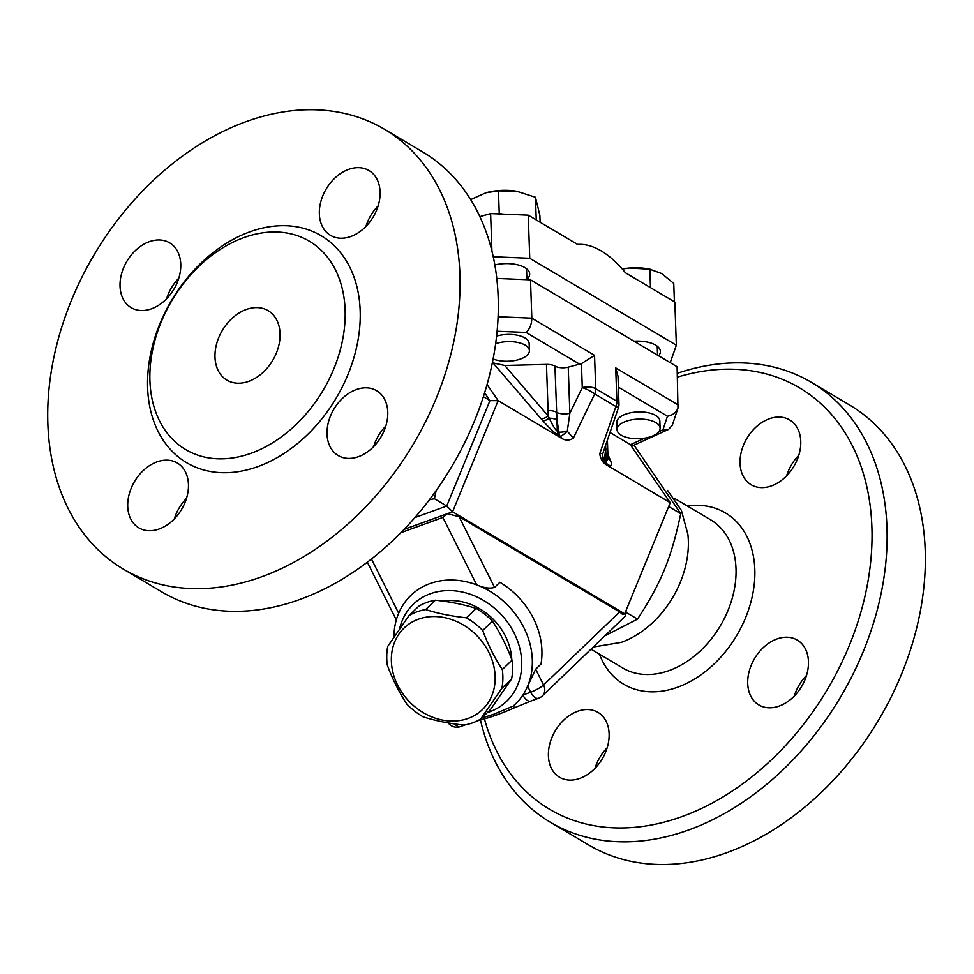 <?xml version="1.0" encoding="UTF-8"?>
<svg xmlns="http://www.w3.org/2000/svg" width="974" height="974" viewBox="0 0 974 974"><rect width="100%" height="100%" fill="white"/><g stroke="black" fill="none" stroke-linecap="round" stroke-linejoin="round"><path stroke-width="1.46" d="M667.58 490.397L681.374 510.352L687.875 534.227A86.15 62.519 120.7 0 1 624.504 641.123A86.15 62.519 120.7 0 1 623.092 641.683M480.45 719.993A255.76 185.584 -59.3 0 0 550.529 822.36A255.76 185.584 -59.3 0 0 688.898 829.897A255.76 185.584 -59.3 0 0 876.43 612.999A255.76 185.584 -59.3 0 0 811.379 382.344A255.76 185.584 -59.3 0 0 677.32 373.298M677.454 377.121A244.985 177.779 120.7 0 1 871.389 517.73A244.985 177.779 120.7 0 1 709.425 804.536A244.985 177.779 120.7 0 1 484.443 718.897M609.115 733.799A37.694 27.345 120.7 0 1 592.314 770.86A37.694 27.345 120.7 0 1 559.539 777.24A37.694 27.345 120.7 0 1 555.241 730.865A37.694 27.345 120.7 0 1 597.987 712.396A37.694 27.345 120.7 0 1 609.115 733.799M776.911 638.981A37.694 27.345 120.7 0 1 797.304 640.088A37.694 27.345 120.7 0 1 801.614 686.463A37.694 27.345 120.7 0 1 758.868 704.933A37.694 27.345 120.7 0 1 749.274 670.94A37.694 27.345 120.7 0 1 776.911 638.981M740.045 463.344A37.694 27.345 120.7 0 1 756.847 426.295A37.694 27.345 120.7 0 1 789.622 419.916A37.694 27.345 120.7 0 1 793.92 466.278A37.694 27.345 120.7 0 1 751.173 484.76A37.694 27.345 120.7 0 1 740.045 463.344M811.379 382.344L849.62 405.026A255.76 185.584 120.7 0 1 914.671 635.669A255.76 185.584 120.7 0 1 727.14 852.567A255.76 185.584 120.7 0 1 588.771 845.03L550.529 822.36M798.814 455.26A37.694 27.345 -59.3 0 0 786.602 475.86M806.496 675.445A37.694 27.345 -59.3 0 0 794.297 696.033M607.179 747.752A37.694 27.345 -59.3 0 0 594.968 768.34M248.784 381.333A40.384 29.305 120.7 0 1 226.93 380.152A40.384 29.305 120.7 0 1 222.315 330.466A40.384 29.305 120.7 0 1 268.118 310.669A40.384 29.305 120.7 0 1 278.394 347.085A40.384 29.305 120.7 0 1 248.784 381.333M384.328 129.177L422.57 151.859A255.76 185.584 120.7 0 1 487.621 382.502A255.76 185.584 120.7 0 1 300.089 599.4A255.76 185.584 120.7 0 1 161.721 591.863L123.479 569.193A255.76 185.584 120.7 0 1 94.259 254.543A255.76 185.584 120.7 0 1 384.328 129.177A255.76 185.584 120.7 0 1 449.367 359.832A255.76 185.584 120.7 0 1 261.848 576.73A255.76 185.584 120.7 0 1 123.479 569.193M178.802 278.187A37.694 27.345 -59.3 0 0 166.603 298.774M186.497 498.359A37.694 27.345 -59.3 0 0 174.285 518.947M385.814 426.052A37.694 27.345 -59.3 0 0 373.614 446.64M378.131 205.879A37.694 27.345 -59.3 0 0 365.92 226.467M251.292 453.19A121.153 87.916 120.7 0 1 185.742 449.623A121.153 87.916 120.7 0 1 171.899 300.576A121.153 87.916 120.7 0 1 309.306 241.199A121.153 87.916 120.7 0 1 340.121 350.457A121.153 87.916 120.7 0 1 251.292 453.19M348.546 169.415A37.694 27.345 120.7 0 1 368.939 170.523A37.694 27.345 120.7 0 1 373.249 216.898A37.694 27.345 120.7 0 1 330.503 235.367A37.694 27.345 120.7 0 1 320.909 201.375A37.694 27.345 120.7 0 1 348.546 169.415M387.762 412.112A37.694 27.345 120.7 0 1 370.948 449.16A37.694 27.345 120.7 0 1 338.185 455.54A37.694 27.345 120.7 0 1 333.875 409.177A37.694 27.345 120.7 0 1 376.621 390.696A37.694 27.345 120.7 0 1 387.762 412.112M159.249 528.955A37.694 27.345 120.7 0 1 138.856 527.847A37.694 27.345 120.7 0 1 134.558 481.485A37.694 27.345 120.7 0 1 177.305 463.003A37.694 27.345 120.7 0 1 186.886 496.996A37.694 27.345 120.7 0 1 159.249 528.955M120.033 286.271A37.694 27.345 120.7 0 1 136.847 249.21A37.694 27.345 120.7 0 1 169.61 242.83A37.694 27.345 120.7 0 1 173.92 289.205A37.694 27.345 120.7 0 1 131.173 307.674A37.694 27.345 120.7 0 1 120.033 286.271M493.209 256.759L529.746 258.293L676.346 345.198L670.222 362.681M676.346 345.198L674.836 302.086L625.442 272.793A98.958 51.025 -109.9 0 0 577.631 244.462L536.248 219.929L535.444 197.259L516.853 191.294L498.457 190.88L485.953 192.767L470.637 199.609M491.931 251.243L490.616 213.598L479.841 216.654M529.746 258.293L528.237 215.169L490.616 213.598M494.816 264.965A24.496 11.164 -2 0 1 524.925 267.631A24.496 11.164 -2 0 1 529.673 273.938A24.496 11.164 -2 0 1 526.897 279.355M480.632 719.056L490.372 709.705L511.594 678.939A63.261 52.84 -133.9 0 0 512.032 660.177C506.748 645.981 500.21 632.978 492.442 621.156A63.261 52.84 -133.9 0 0 476.201 608.458C463.831 604.513 450.232 601.762 435.378 600.203A63.261 52.84 -133.9 0 0 426.673 602.48A63.261 52.84 -133.9 0 0 418.71 606.254L408.97 615.605A63.261 52.84 46.1 0 1 416.933 611.83A63.261 52.84 46.1 0 1 425.65 609.554C438.02 613.486 451.632 616.238 466.473 617.808A63.261 52.84 46.1 0 1 482.714 630.507C488.011 644.703 494.536 657.718 502.304 669.528A63.261 52.84 46.1 0 1 501.866 688.289L480.632 719.056A63.261 52.84 46.1 0 1 463.965 725.094C449.111 723.536 435.512 720.784 423.142 716.84A63.261 52.84 46.1 0 1 406.901 704.141C399.133 692.319 392.595 679.316 387.311 665.12A63.261 52.84 46.1 0 1 387.749 646.371L408.97 615.605M418.357 619.208A56.541 47.215 -133.9 0 0 416.288 707.903A56.541 47.215 -133.9 0 0 495.157 679.292A56.541 47.215 -133.9 0 0 418.357 619.208M435.378 600.203L425.65 609.554M476.201 608.458L466.473 617.808M492.442 621.156L482.714 630.507M512.032 660.177L502.304 669.528M511.594 678.939L501.866 688.289M442.975 601.128A56.541 47.215 46.1 0 1 511.776 659.495M495.632 343.7A21.538 9.813 -2 0 1 517.718 342.434A21.538 9.813 -2 0 1 529.393 350.689A21.538 9.813 -2 0 1 516.549 360.173A21.538 9.813 -2 0 1 493.1 358.98M496.582 336.127A21.538 9.813 -2 0 1 529.138 343.493L529.393 350.689M486.026 192.755A35.003 15.949 -2 0 1 486.111 192.73A35.003 15.949 -2 0 1 516.853 191.294A35.003 15.949 -2 0 1 518.497 191.598A35.003 15.949 -2 0 1 518.509 191.598L518.497 191.598M540.12 222.218L539.888 215.449L535.444 197.259M502.815 214.11L499.248 213.489L498.457 190.88M536.236 219.868L528.237 215.169M499.248 213.489L498.091 213.903M625.819 421.365A21.538 9.813 -2 0 1 648.136 419.867A21.538 9.813 -2 0 1 660.092 428.17A21.538 9.813 -2 0 1 638.92 438.726A21.538 9.813 -2 0 1 617.053 429.668A21.538 9.813 -2 0 1 625.819 421.365M617.053 429.668L616.798 422.485A21.538 9.813 -2 0 1 625.576 414.181A21.538 9.813 -2 0 1 647.893 412.672A21.538 9.813 -2 0 1 659.848 420.987L660.092 428.17M674.398 301.818L673.752 283.422L661.687 273.548L649.828 269.238L629.654 268.02A35.003 15.949 -2 0 1 649.208 269.08L651.204 269.481M622.228 268.982A35.003 15.949 -2 0 1 629.654 268.02L622.252 269.007M650.474 287.634L649.828 269.238M633.989 341.192A24.496 11.164 -2 0 1 660.384 351.419A24.496 11.164 -2 0 1 658.619 355.802M573.345 438.166L567.282 431.226A10.775 1.388 -44 0 1 560.281 436.51L562.704 438.945C566.357 440.65 569.9 440.382 573.345 438.166L594.712 393.934L615.885 406.487A10.775 0.779 -161.1 0 1 618.405 407.899L602.882 453.336L599.728 453.811C600.532 458.803 602.516 462.333 605.694 464.428L670.246 502.694L624.687 613.815L452.581 511.8L498.152 400.667L487.049 384.547M610.004 432.505L630.178 444.461L670.246 502.694M605.694 464.428L605.816 463.514A10.775 10.215 -3.6 0 1 602.419 456.696A10.775 10.215 -3.6 0 1 602.407 456.684L602.894 453.3M618.38 387.153L667.458 416.239C672.705 415.253 676.212 412.55 677.977 408.118L677.1 366.748L530.489 279.842L496.764 278.43M400.947 532.644L442.866 517.438L476.736 584.899A75.388 62.957 46.1 0 1 527.616 686.195L535.663 669.199L540.996 664.073A75.388 62.957 -133.9 0 0 499.918 582.269L494.573 587.395C490.032 588.807 484.078 587.979 476.736 584.899A75.388 62.957 46.1 0 0 398.683 613.218L371.471 559.027M404.137 529.369L447.419 513.675L442.866 517.438M484.602 392.826L489.959 400.606L446.725 506.03L452.581 511.8L447.419 513.675L459.095 516.719L619.647 611.903L622.703 614.533L624.687 613.815M481.205 719.786A10.775 7.914 -104.5 0 1 480.888 719.871A10.775 7.914 -104.5 0 1 480.864 719.883A10.775 7.914 -104.5 0 1 478.879 720.042M619.647 611.903L543.577 684.978A10.775 2.058 153.3 0 1 530.635 692.222A10.775 5.552 70.1 0 0 538.585 698.248A10.775 10.775 0 0 0 542.372 695.886A10.775 8.997 -133.9 0 0 543.577 684.978L535.663 669.199M530.83 701.061L515.416 707.368A10.775 2.715 66.2 0 1 513.115 706.113A75.388 62.957 46.1 0 0 522.88 695.046L530.635 692.222L527.616 686.195A75.388 62.957 46.1 0 1 522.88 695.046A10.775 5.552 70.1 0 0 530.818 701.061L538.585 698.248M626.258 609.992L625.454 616.067L542.372 695.886M513.115 706.113L493.708 714.259L481.619 718.106M399.62 628.729A67.303 56.212 46.1 0 1 497.044 610.467A67.303 56.212 46.1 0 1 489.593 711.824A67.303 56.212 46.1 0 1 487.39 712.566M393.946 636.984A75.388 62.957 46.1 0 1 398.683 613.218M618.405 407.899A10.775 10.775 0 0 0 618.977 404.04L618.003 376.22L615.714 367.892L616.883 401.276L595.711 388.723A10.775 7.816 120.7 0 1 594.712 393.934A10.775 2.155 -154.2 0 0 582.269 387.603L569.851 413.293A10.775 4.907 -2 0 1 556.544 412.258A10.775 4.907 178 0 0 548.07 410.578L548.252 416.032L504.751 365.481L546.451 364.422A10.775 4.907 -2 0 1 554.937 366.102A10.775 4.907 178 0 0 568.232 367.149L581.429 363.655L582.269 387.603A10.775 4.907 178 0 1 595.711 388.723L594.542 355.352L581.429 363.655M667.458 416.239L662.941 429.838L668.614 429.351L672.291 425.248L677.977 408.118M530.489 279.842L531.828 318.169L498.067 316.745M497.081 331.245L526.13 332.463C529.771 329.029 531.67 324.257 531.828 318.169L594.542 355.352M605.682 445.155L605.706 448.868A10.775 4.907 178 0 1 607.8 451.632A10.775 4.907 178 0 0 607.8 451.632L607.971 456.733C608.056 459.728 607.435 460.848 606.096 460.093A10.775 7.816 -59.3 0 0 607.423 464.464C611.124 466.558 612.22 465.414 610.722 461.031L607.886 454.249M607.995 457.135A10.775 9.302 157 0 0 610.187 459.679M607.423 464.464L605.816 463.514A10.775 7.816 -59.3 0 1 604.489 459.144L605.706 448.868L606.096 460.093L604.489 459.144A10.775 7.183 12.7 0 1 602.541 454.675M568.232 367.149L569.851 413.293L567.282 431.226A10.775 2.094 -13.1 0 1 558.942 432.139L557.335 431.19C555.375 429.887 552.672 425.553 549.226 418.187L548.252 416.032A10.775 3.859 139.3 0 1 540.96 418.637L542.835 420.78C549.482 428.219 554.754 433.15 558.662 435.561A10.775 7.816 120.7 0 1 557.335 431.19L556.945 419.952A10.775 4.907 178 0 0 549.226 418.187A10.775 3.275 -41.6 0 1 542.835 420.78M492.345 362.754L504.751 365.481M483.384 396.698L489.959 400.606L498.152 400.667L562.704 438.945M558.662 435.561L560.281 436.51A10.775 7.816 120.7 0 1 558.942 432.139L556.945 419.952L554.937 366.102M604.927 635.791L637.507 619.123C661.139 583.024 671.305 558.224 680.741 513.7L634.013 445.142M626.16 612.403L637.507 619.123M668.663 506.541L680.741 513.7M436.133 490.604L434.416 498.725L429.449 499.723M414.936 517.559L446.725 506.03L434.416 498.725M599.436 654.175A99.616 72.283 -59.3 0 0 677.673 687.194A99.616 72.283 -59.3 0 0 754.728 578.361A99.616 72.283 -59.3 0 0 687.303 505.969M674.325 498.274L710.545 519.751A86.15 62.519 120.7 0 1 732.46 597.439A86.15 62.519 120.7 0 1 669.284 670.502A86.15 62.519 120.7 0 1 622.678 667.957L590.999 649.171M258 466.546A131.916 95.72 -59.3 0 0 343.871 257.124A131.916 95.72 -59.3 0 0 159.833 323.879A131.916 95.72 -59.3 0 0 258 466.546M662.941 429.838L658.789 431.726M644.703 438.154L630.348 444.716M494.573 587.395L459.095 516.719M448.235 722.915A10.775 10.775 0 0 0 460.519 726.567A10.775 5.552 -109.9 0 1 454.809 723.95M678.428 405.074L615.714 367.892M526.13 332.463L579.737 364.239M610.722 461.031A10.775 9.582 -19.7 0 1 607.983 457.293M493.428 363.399L540.96 418.637M546.451 364.422L548.07 410.578M607.52 444.278A10.775 4.907 178 0 0 607.533 444.034A10.775 4.907 178 0 0 607.533 444.01A10.775 4.907 178 0 0 606.68 442.208M599.728 453.811L615.885 406.487A10.775 7.816 -59.3 0 0 616.883 401.276A10.775 4.907 178 0 1 618.977 404.04M624.504 641.123L621.29 642.365L593.227 647.028M526.532 268.727L526.91 279.696M657.231 346.208L657.547 355.169M367.344 562.205L396.321 619.902M460.519 726.567L465.146 724.887M477.37 720.833L480.864 719.883M480.888 719.859C490.896 717.278 502.401 713.114 515.429 707.355M668.614 429.351L631.456 446.311M607.776 451.656L607.399 440.126"/></g></svg>

